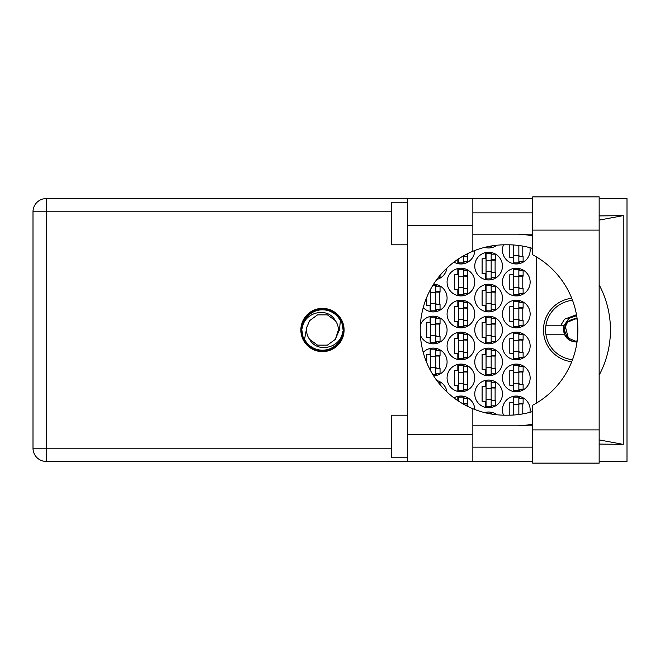 <?xml version="1.0" encoding="UTF-8"?>
<svg xmlns="http://www.w3.org/2000/svg" width="660" height="660" viewBox="0 0 660 660"><rect width="100%" height="100%" fill="white"/><g stroke="black" fill="none" stroke-linecap="round" stroke-linejoin="round"><path stroke-width="0.99" d="M571.725 298.262A31.952 31.952 0 0 0 571.725 361.738M529.931 412.335A13.844 13.844 0 0 0 516.302 396.033A13.844 13.844 0 0 0 503.514 415.181M502.458 377.924A13.844 13.844 0 0 0 516.302 391.768A13.844 13.844 0 0 0 530.145 377.924A13.844 13.844 0 0 0 516.302 364.081A13.844 13.844 0 0 0 502.458 377.924M447.076 377.924A13.844 13.844 0 0 0 460.919 391.768A13.844 13.844 0 0 0 474.763 377.924A13.844 13.844 0 0 0 460.919 364.081A13.844 13.844 0 0 0 447.076 377.924M502.458 345.972A13.844 13.844 0 0 0 516.302 359.824A13.844 13.844 0 0 0 530.145 345.972A13.844 13.844 0 0 0 516.302 332.128A13.844 13.844 0 0 0 502.458 345.972M447.076 345.972A13.844 13.844 0 0 0 460.919 359.824A13.844 13.844 0 0 0 474.763 345.972A13.844 13.844 0 0 0 460.919 332.128A13.844 13.844 0 0 0 447.076 345.972M502.458 314.028A13.844 13.844 0 0 0 516.302 327.871A13.844 13.844 0 0 0 530.145 314.028A13.844 13.844 0 0 0 516.302 300.176A13.844 13.844 0 0 0 502.458 314.028M447.076 314.028A13.844 13.844 0 0 0 460.919 327.871A13.844 13.844 0 0 0 474.763 314.028A13.844 13.844 0 0 0 460.919 300.176A13.844 13.844 0 0 0 447.076 314.028M502.458 282.076A13.844 13.844 0 0 0 516.302 295.919A13.844 13.844 0 0 0 530.145 282.076A13.844 13.844 0 0 0 516.302 268.232A13.844 13.844 0 0 0 502.458 282.076M447.076 282.076A13.844 13.844 0 0 0 460.919 295.919A13.844 13.844 0 0 0 474.763 282.076A13.844 13.844 0 0 0 460.919 268.232A13.844 13.844 0 0 0 447.076 282.076M503.514 244.819A13.844 13.844 0 0 0 516.302 263.967A13.844 13.844 0 0 0 529.931 247.665M453.973 262.102A13.844 13.844 0 0 0 474.763 250.511M474.763 393.904A13.844 13.844 0 0 0 488.614 407.748A13.844 13.844 0 0 0 502.458 393.904A13.844 13.844 0 0 0 488.614 380.053A13.844 13.844 0 0 0 474.763 393.904M474.763 361.952A13.844 13.844 0 0 0 488.614 375.796A13.844 13.844 0 0 0 502.458 361.952A13.844 13.844 0 0 0 488.614 348.109A13.844 13.844 0 0 0 474.763 361.952M433.587 375.787A13.844 13.844 0 0 0 438.388 349.099A13.844 13.844 0 0 0 423.225 352.374M474.763 330A13.844 13.844 0 0 0 488.614 343.843A13.844 13.844 0 0 0 502.458 330A13.844 13.844 0 0 0 488.614 316.156A13.844 13.844 0 0 0 474.763 330M420.395 335.189A13.844 13.844 0 0 0 447.076 330A13.844 13.844 0 0 0 420.395 324.811M474.763 298.048A13.844 13.844 0 0 0 488.614 311.891A13.844 13.844 0 0 0 502.458 298.048A13.844 13.844 0 0 0 488.614 284.204A13.844 13.844 0 0 0 474.763 298.048M423.225 307.626A13.844 13.844 0 0 0 447.076 298.048A13.844 13.844 0 0 0 433.587 284.212M474.763 266.096A13.844 13.844 0 0 0 488.614 279.947A13.844 13.844 0 0 0 502.458 266.096A13.844 13.844 0 0 0 488.614 252.252A13.844 13.844 0 0 0 474.763 266.096M436.846 279.469A13.844 13.844 0 0 0 446.935 268.059M484.572 247.393A13.844 13.844 0 0 0 496.914 245.223M513.216 396.379L513.216 402.526L509.8 402.526L509.8 415.181M485.521 412.351L485.521 412.838M457.834 396.379L457.834 400.661M513.216 364.427L513.216 370.573L509.8 370.573L509.8 385.275L513.216 385.275L513.216 391.421M457.834 364.427L457.834 370.573L454.427 370.573L454.427 385.275L457.834 385.275L457.834 391.421M513.216 332.475L513.216 338.629L509.8 338.629L509.8 353.323L513.216 353.323L513.216 359.469M457.834 332.475L457.834 338.629L454.427 338.629L454.427 353.323L457.834 353.323L457.834 359.469M513.216 300.531L513.216 306.677L509.8 306.677L509.8 321.37L513.216 321.37L513.216 327.525M457.834 300.531L457.834 306.677L454.427 306.677L454.427 321.37L457.834 321.37L457.834 327.525M513.216 268.579L513.216 274.725L509.8 274.725L509.8 289.426L513.216 289.426L513.216 295.573M457.834 268.579L457.834 274.725L454.427 274.725L454.427 289.426L457.834 289.426L457.834 295.573M509.8 244.819L509.8 257.474L513.216 257.474L513.216 263.62M457.834 259.339L457.834 263.62M485.521 380.407L485.521 386.554L482.113 386.554L482.113 401.247L485.521 401.247L485.521 407.393M485.521 348.455L485.521 354.601L482.113 354.601L482.113 369.295L485.521 369.295L485.521 375.449M430.138 348.455L430.138 354.601L426.731 354.601L426.731 362.629M429.841 369.295L430.138 369.872M485.521 316.503L485.521 322.649L482.113 322.649L482.113 337.351L485.521 337.351L485.521 343.497M430.138 316.503L430.138 322.649L426.731 322.649L426.731 337.351L430.138 337.351L430.138 343.497M485.521 284.551L485.521 290.705L482.113 290.705L482.113 305.399L485.521 305.399L485.521 311.545M430.138 290.128L429.841 290.705M426.731 297.371L426.731 305.399L430.138 305.399L430.138 311.545M485.521 252.607L485.521 258.753L482.113 258.753L482.113 273.446L485.521 273.446L485.521 279.592M485.521 247.162L485.521 247.648M496.914 414.777A13.844 13.844 0 0 0 484.572 412.607M474.763 409.489A13.844 13.844 0 0 0 453.973 397.897M446.935 391.941A13.844 13.844 0 0 0 436.846 380.531M536.539 256.963L536.539 403.037M491.7 247.648L491.7 245.916M491.7 279.592L491.7 277.39M491.7 254.809L491.7 252.607M495.107 272.596L495.107 259.603M436.318 311.545L436.318 309.342M436.318 286.762L436.318 284.551M439.725 304.549L439.725 291.555M491.7 311.545L491.7 309.342M491.7 286.762L491.7 284.551M495.107 304.549L495.107 291.555M436.318 343.497L436.318 341.286M436.318 318.714L436.318 316.503M439.725 336.493L439.725 323.507M491.7 343.497L491.7 341.286M491.7 318.714L491.7 316.503M495.107 336.493L495.107 323.507M436.318 375.449L436.318 373.238M436.318 350.658L436.318 348.455M439.725 368.445L439.725 355.451M491.7 375.449L491.7 373.238M491.7 350.658L491.7 348.455M495.107 368.445L495.107 355.451M491.7 407.393L491.7 405.19M491.7 382.61L491.7 380.407M495.107 400.397L495.107 387.403M464.005 263.62L464.005 261.409M467.42 256.625L467.42 253.753M519.387 263.62L519.387 261.409M522.794 256.625L522.794 246.097M464.005 295.573L464.005 293.362M464.005 270.781L464.005 268.579M467.42 288.568L467.42 275.575M519.387 295.573L519.387 293.362M519.387 270.781L519.387 268.579M522.794 288.568L522.794 275.575M464.005 327.525L464.005 325.314M464.005 302.734L464.005 300.531M467.42 320.521L467.42 307.527M519.387 327.525L519.387 325.314M519.387 302.734L519.387 300.531M522.794 320.521L522.794 307.527M464.005 359.469L464.005 357.266M464.005 334.686L464.005 332.475M467.42 352.473L467.42 339.479M519.387 359.469L519.387 357.266M519.387 334.686L519.387 332.475M522.794 352.473L522.794 339.479M464.005 391.421L464.005 389.218M464.005 366.638L464.005 364.427M467.42 384.425L467.42 371.432M519.387 391.421L519.387 389.218M519.387 366.638L519.387 364.427M522.794 384.425L522.794 371.432M464.005 398.59L464.005 396.379M467.42 406.246L467.42 403.375M491.7 414.084L491.7 412.351M519.387 398.59L519.387 396.379M522.794 413.902L522.794 403.375M518.859 245.495L518.859 262.903L513.744 262.903L513.744 244.992M518.859 261.409L523.116 261.409L523.116 256.625L520.558 256.625A1.708 1.708 0 0 1 518.859 254.917M518.859 255.453L513.744 255.453M532.702 429.899L532.702 405.207A85.198 85.198 0 0 0 532.702 254.793L532.702 196.878L599.156 196.878L599.156 463.122L532.702 463.122L532.702 429.899L599.156 429.899M407.459 457.801L391.479 457.801L391.479 415.198L407.459 415.198M407.459 244.802L391.479 244.802L391.479 202.199L407.459 202.199M322.468 308.377A21.623 21.623 0 0 0 300.853 330A21.623 21.623 0 0 0 322.468 351.623A21.623 21.623 0 0 0 344.091 330A21.623 21.623 0 0 0 322.468 308.377M532.702 212.85L472.849 212.85M532.702 234.151L472.849 234.151M532.702 425.848L472.849 425.848M532.702 447.15L472.849 447.15M407.459 461.422L407.459 434.8L472.849 434.8L472.849 461.422L46.208 461.422L46.208 448.214L391.479 448.214M532.702 198.577L472.849 198.577L472.849 225.2L407.459 225.2L407.459 434.8M407.459 225.2L407.459 198.577L472.849 198.577M472.849 225.2L472.849 251.278A85.198 85.198 0 0 0 472.849 408.721L472.849 434.8M599.156 444.073L623.238 444.378L623.238 215.622L599.156 215.927M599.156 198.577L627 198.577L627 461.422L599.156 461.422M532.702 461.422L472.849 461.422M391.479 211.786L46.208 211.786L46.208 448.214L33 448.214A13.208 13.208 0 0 0 46.208 461.422A13.208 13.208 0 0 1 33 448.214L33 211.786A13.208 13.208 0 0 1 46.208 198.577L407.459 198.577M532.702 411.543A85.198 85.198 0 0 1 508.002 415.198L505.436 415.198A85.198 85.198 0 0 1 472.849 408.721M518.372 425.848L522.126 425.552A95.849 95.849 0 0 0 532.702 424.124M599.156 375.144A95.849 95.849 0 0 0 599.156 284.856M532.702 235.876A95.849 95.849 0 0 0 522.126 234.448L518.372 234.151M472.849 251.278A85.198 85.198 0 0 1 505.436 244.802L508.002 244.802A85.198 85.198 0 0 1 532.702 248.457M623.238 444.378L599.156 439.898M523.71 425.848L522.126 425.552M522.126 234.448L523.71 234.151M599.156 220.102L623.238 215.622M491.164 246.007L491.164 246.931L486.502 246.931M438.421 277.39L440.047 277.39L440.047 275.385M491.164 253.316L491.164 278.883L486.057 278.883L486.057 253.316L491.164 253.316M491.164 254.809L495.429 254.809L495.429 259.603L492.871 259.603A1.708 1.708 0 0 0 491.164 261.31M491.164 277.39L495.429 277.39L495.429 272.596L492.871 272.596A1.708 1.708 0 0 1 491.164 270.889M491.164 260.114L495.38 260.238M491.436 259.825L495.107 260.024M491.164 271.425L486.057 271.425M491.164 260.774L486.057 260.774M432.927 285.268L435.79 285.268L435.79 310.827L430.675 310.827L430.675 289.138M435.79 286.762L440.047 286.762L440.047 291.555L437.489 291.555A1.708 1.708 0 0 0 435.79 293.254M435.79 309.342L440.047 309.342L440.047 304.549L437.489 304.549A1.708 1.708 0 0 1 435.79 302.841M435.79 292.058L439.997 292.19M436.054 291.778L439.725 291.967M435.79 303.377L430.675 303.377M435.79 292.726L430.675 292.726M491.164 285.268L491.164 310.827L486.057 310.827L486.057 285.268L491.164 285.268M491.164 286.762L495.429 286.762L495.429 291.555L492.871 291.555A1.708 1.708 0 0 0 491.164 293.254M491.164 309.342L495.429 309.342L495.429 304.549L492.871 304.549A1.708 1.708 0 0 1 491.164 302.841M491.164 292.058L495.38 292.19M491.436 291.778L495.107 291.967M491.164 303.377L486.057 303.377M491.164 292.726L486.057 292.726M435.79 317.221L435.79 342.779L430.675 342.779L430.675 317.221L435.79 317.221M435.79 318.714L440.047 318.714L440.047 323.507L437.489 323.507A1.708 1.708 0 0 0 435.79 325.207M435.79 341.286L440.047 341.286L440.047 336.493L437.489 336.493A1.708 1.708 0 0 1 435.79 334.793M435.79 324.01L439.997 324.142M436.054 323.73L439.725 323.92M435.79 335.321L430.675 335.321M435.79 324.679L430.675 324.679M491.164 317.221L491.164 342.779L486.057 342.779L486.057 317.221L491.164 317.221M491.164 318.714L495.429 318.714L495.429 323.507L492.871 323.507A1.708 1.708 0 0 0 491.164 325.207M491.164 341.286L495.429 341.286L495.429 336.493L492.871 336.493A1.708 1.708 0 0 1 491.164 334.793M491.164 324.01L495.38 324.142M491.436 323.73L495.107 323.92M491.164 335.321L486.057 335.321M491.164 324.679L486.057 324.679M435.79 356.623L430.675 356.623L430.675 349.173L435.79 349.173L435.79 374.731L432.927 374.731M430.675 356.623L430.675 370.862M435.79 350.658L440.047 350.658L440.047 355.451L437.489 355.451A1.708 1.708 0 0 0 435.79 357.159M435.79 373.238L440.047 373.238L440.047 368.445L437.489 368.445A1.708 1.708 0 0 1 435.79 366.745M435.79 355.963L439.997 356.095M436.054 355.674L439.725 355.872M435.79 367.274L430.675 367.274M491.164 349.173L491.164 374.731L486.057 374.731L486.057 349.173L491.164 349.173M491.164 350.658L495.429 350.658L495.429 355.451L492.871 355.451A1.708 1.708 0 0 0 491.164 357.159M491.164 373.238L495.429 373.238L495.429 368.445L492.871 368.445A1.708 1.708 0 0 1 491.164 366.745M491.164 355.963L495.38 356.095M491.436 355.674L495.107 355.872M491.164 367.274L486.057 367.274M491.164 356.623L486.057 356.623M438.421 382.61L440.047 382.61L440.047 384.615M491.164 381.117L491.164 406.684L486.057 406.684L486.057 381.117L491.164 381.117M491.164 382.61L495.429 382.61L495.429 387.403L492.871 387.403A1.708 1.708 0 0 0 491.164 389.111M491.164 405.19L495.429 405.19L495.429 400.397L492.871 400.397A1.708 1.708 0 0 1 491.164 398.689M491.164 387.915L495.38 388.039M491.436 387.626L495.107 387.824M491.164 399.226L486.057 399.226M491.164 388.575L486.057 388.575M463.477 255.849L463.477 262.903L458.362 262.903L458.362 258.984M463.477 261.409L467.734 261.409L467.734 256.625L465.176 256.625A1.708 1.708 0 0 1 463.683 255.733M463.477 269.296L463.477 294.855L458.362 294.855L458.362 269.296L463.477 269.296M463.477 270.781L467.734 270.781L467.734 275.575L465.176 275.575A1.708 1.708 0 0 0 463.477 277.283M463.477 293.362L467.734 293.362L467.734 288.568L465.176 288.568A1.708 1.708 0 0 1 463.477 286.869M463.477 276.086L467.684 276.218M463.749 275.806L467.42 275.995M463.477 287.397L458.362 287.397M463.477 276.746L458.362 276.746M518.859 269.296L518.859 294.855L513.744 294.855L513.744 269.296L518.859 269.296M518.859 270.781L523.116 270.781L523.116 275.575L520.558 275.575A1.708 1.708 0 0 0 518.859 277.283M518.859 293.362L523.116 293.362L523.116 288.568L520.558 288.568A1.708 1.708 0 0 1 518.859 286.869M518.859 276.086L523.066 276.218M519.131 275.806L522.794 275.995M518.859 287.397L513.744 287.397M518.859 276.746L513.744 276.746M463.477 301.249L463.477 326.807L458.362 326.807L458.362 301.249L463.477 301.249M463.477 302.734L467.734 302.734L467.734 307.527L465.176 307.527A1.708 1.708 0 0 0 463.477 309.235M463.477 325.314L467.734 325.314L467.734 320.521L465.176 320.521A1.708 1.708 0 0 1 463.477 318.821M463.477 308.038L467.684 308.171M463.749 307.75L467.42 307.948M463.477 319.349L458.362 319.349M463.477 308.698L458.362 308.698M518.859 301.249L518.859 326.807L513.744 326.807L513.744 301.249L518.859 301.249M518.859 302.734L523.116 302.734L523.116 307.527L520.558 307.527A1.708 1.708 0 0 0 518.859 309.235M518.859 325.314L523.116 325.314L523.116 320.521L520.558 320.521A1.708 1.708 0 0 1 518.859 318.821M518.859 308.038L523.066 308.171M519.131 307.75L522.794 307.948M518.859 319.349L513.744 319.349M518.859 308.698L513.744 308.698M463.477 333.193L463.477 358.751L458.362 358.751L458.362 333.193L463.477 333.193M463.477 334.686L467.734 334.686L467.734 339.479L465.176 339.479A1.708 1.708 0 0 0 463.477 341.179M463.477 357.266L467.734 357.266L467.734 352.473L465.176 352.473A1.708 1.708 0 0 1 463.477 350.765M463.477 339.983L467.684 340.114M463.749 339.702L467.42 339.892M463.477 351.301L458.362 351.301M463.477 340.651L458.362 340.651M518.859 333.193L518.859 358.751L513.744 358.751L513.744 333.193L518.859 333.193M518.859 334.686L523.116 334.686L523.116 339.479L520.558 339.479A1.708 1.708 0 0 0 518.859 341.179M518.859 357.266L523.116 357.266L523.116 352.473L520.558 352.473A1.708 1.708 0 0 1 518.859 350.765M518.859 339.983L523.066 340.114M519.131 339.702L522.794 339.892M518.859 351.301L513.744 351.301M518.859 340.651L513.744 340.651M463.477 365.145L463.477 390.703L458.362 390.703L458.362 365.145L463.477 365.145M463.477 366.638L467.734 366.638L467.734 371.432L465.176 371.432A1.708 1.708 0 0 0 463.477 373.131M463.477 389.218L467.734 389.218L467.734 384.425L465.176 384.425A1.708 1.708 0 0 1 463.477 382.717M463.477 371.935L467.684 372.067M463.749 371.654L467.42 371.844M463.477 383.254L458.362 383.254M463.477 372.603L458.362 372.603M518.859 365.145L518.859 390.703L513.744 390.703L513.744 365.145L518.859 365.145M518.859 366.638L523.116 366.638L523.116 371.432L520.558 371.432A1.708 1.708 0 0 0 518.859 373.131M518.859 389.218L523.116 389.218L523.116 384.425L520.558 384.425A1.708 1.708 0 0 1 518.859 382.717M518.859 371.935L523.066 372.067M519.131 371.654L522.794 371.844M518.859 383.254L513.744 383.254M518.859 372.603L513.744 372.603M458.362 401.016L458.362 397.097L463.477 397.097L463.477 404.151M463.477 398.59L467.734 398.59L467.734 403.375L465.176 403.375A1.708 1.708 0 0 0 463.683 404.266M463.477 403.887L467.684 404.019M463.749 403.606L467.42 403.796M486.502 413.069L491.164 413.069L491.164 413.993M518.859 404.547L513.744 404.547L513.744 397.097L518.859 397.097L518.859 414.505M513.744 404.547L513.744 415.008M518.859 398.59L523.116 398.59L523.116 403.375L520.558 403.375A1.708 1.708 0 0 0 518.859 405.083M518.859 403.887L523.066 404.019M519.131 403.606L522.794 403.796M301.702 330A20.765 20.765 0 0 0 322.468 350.765A20.765 20.765 0 0 0 343.233 330A20.765 20.765 0 0 0 322.468 309.235A20.765 20.765 0 0 0 301.702 330M304.549 339.289L306.751 327.475L309.589 320.644L317.551 314.861L327.393 314.861L335.354 320.644C327.805 306.488 304.788 311.957 302.478 327.253L301.752 329.497L303.13 337.458L304.549 339.289A20.18 20.18 0 0 0 342.466 332.747L343.192 330.503L341.806 322.542L340.387 320.71L339.438 330L338.192 332.524A15.922 15.922 0 0 0 338.39 330L338.085 333.085M306.85 326.914L306.751 327.475A15.922 15.922 0 0 0 309.589 339.355C317.138 353.512 340.156 348.043 342.466 332.747M338.192 332.524L335.354 339.355L327.393 345.139L317.551 345.139L309.589 339.355L317.551 345.139L327.393 345.139L335.354 339.355L338.39 330A15.922 15.922 0 0 0 335.354 320.644M340.387 320.71A20.18 20.18 0 0 0 302.478 327.253M545.977 325.207A29.824 29.824 0 0 0 545.977 334.793L564.721 334.793A11.715 11.715 0 0 1 563.722 330.767L567.121 321.717L575.413 318.285L577.063 318.4L575.413 318.285L567.121 321.717L564.721 325.207L545.977 325.207A29.824 29.824 0 0 1 572.525 300.316M572.525 359.683A29.824 29.824 0 0 1 545.977 334.793M576.642 315.645L568.879 318.409L564.284 325.207M577.063 341.599L573.169 341.5A11.715 11.715 0 0 1 564.721 334.793M560.86 325.207L564.581 319.168L576.477 314.721M573.169 341.5L576.98 342.185M563.813 325.207L563.722 330.767M563.623 330L563.986 331.328L564.382 328.746C565.802 322.121 569.893 318.862 576.667 318.978L577.137 318.962M577.096 341.377A11.5 11.5 0 0 1 563.986 331.328M577.154 340.956L575.413 341.096L567.567 337.846L564.316 330L566.726 323.095L565.892 324.291M565.158 325.76L568.499 338.687M564.399 328.663L567.567 322.154L575.413 318.904L576.634 318.978L575.413 318.904L567.567 322.154L564.399 328.663L567.567 322.154L575.413 318.904L577.154 319.044M33 211.786L46.208 211.786L46.208 198.577M532.702 230.101L599.156 230.101"/></g></svg>
